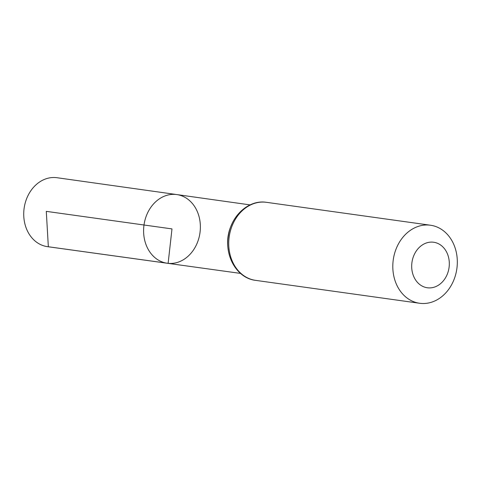 <?xml version="1.0" encoding="UTF-8"?>
<svg xmlns="http://www.w3.org/2000/svg" width="481" height="481" viewBox="0 0 481 481"><rect width="100%" height="100%" fill="white"/><g stroke="black" fill="none" stroke-linecap="round" stroke-linejoin="round"><path stroke-width="0.72" d="M167.214 263.245A34.668 28.259 -82.1 0 1 143.999 225A34.668 28.259 -82.1 0 1 176.804 194.577A34.668 28.259 -82.1 0 1 200.048 232.263A34.668 28.259 -82.1 0 1 168.122 263.354A34.668 28.259 -82.1 0 1 167.214 263.245A34.668 28.259 -82.1 0 1 143.999 225A34.668 28.259 -82.1 0 1 176.804 194.577L57.059 177.73A34.8 28.367 -82.1 0 0 56.097 177.609A34.8 28.367 -82.1 0 0 24.05 208.85A34.8 28.367 -82.1 0 0 47.433 246.651L240.494 273.4M427.94 287.836A22.98 18.729 -82.1 0 1 415.632 252.002A22.98 18.729 -82.1 0 1 447.925 255.177A22.98 18.729 -82.1 0 1 427.94 287.836M420.671 303.391A39.394 32.113 -82.1 0 1 419.612 303.264A39.394 32.113 -82.1 0 1 393.26 259.806A39.394 32.113 -82.1 0 1 430.507 225.234A39.394 32.113 -82.1 0 1 456.95 268.043A39.394 32.113 -82.1 0 1 420.671 303.391M46.29 211.357L171.988 228.908L168.122 263.354L48.34 246.759L46.29 211.357M228.247 249.813A34.578 28.181 -82.1 0 1 231.824 224.218M255.549 280.351A39.394 32.113 -82.1 0 1 229.19 236.899A39.394 32.113 -82.1 0 1 266.444 202.321C249.044 199.465 231.415 215.326 228.445 235.377C224.386 256.265 237.145 278.283 255.549 280.351L419.612 303.264M250.06 204.888L176.804 194.577M430.507 225.234L266.444 202.321"/></g></svg>
